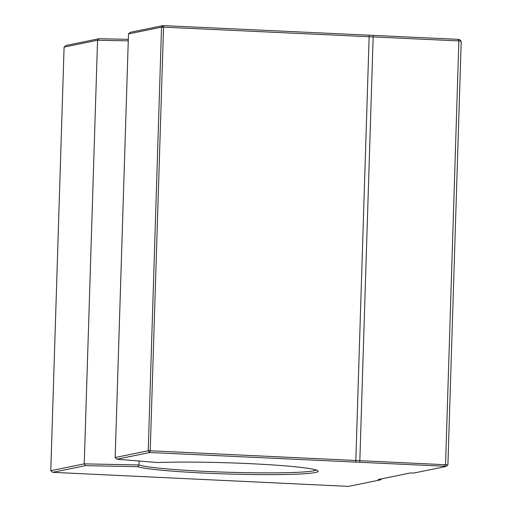 <?xml version="1.0" encoding="UTF-8"?>
<svg xmlns="http://www.w3.org/2000/svg" width="512" height="512" viewBox="0 0 512 512"><rect width="100%" height="100%" fill="white"/><g stroke="black" fill="none" stroke-linecap="round" stroke-linejoin="round"><path stroke-width="0.77" d="M157.818 462.554A91.219 5.594 1.8 0 1 249.984 463.667A91.219 5.594 1.8 0 1 318.016 470.88A91.219 5.594 1.8 0 1 204.026 473.062A91.219 5.594 1.8 0 1 137.645 466.675L85.51 465.632L52.736 472.333L348.589 486.387L380.582 479.846L378.227 479.526L410.086 473.011L414.099 472.998L446.093 466.458L444.429 466.227L149.754 452.499L116.973 459.2L157.818 462.554M139.123 461.018L139.002 464.96A89.568 5.491 -178.2 0 0 204.493 471.334A89.568 5.491 -178.2 0 0 316.224 470.003M128.269 40.858L97.549 40.243L84.237 463.859L139.002 464.96L137.645 466.675M64.09 47.085L66.15 45.434L98.931 38.733L97.549 40.243L64.09 47.085L50.778 470.701L84.237 463.859L85.51 465.632M128.486 33.92L130.394 32.301L163.168 25.6L457.843 39.328L458.867 40.915L163.533 27.155L150.221 450.771L148.218 450.784L161.53 27.168L128.486 33.92L115.174 457.536L148.218 450.784L149.754 452.499L150.221 450.771L447.91 464.851L461.222 41.235L458.867 40.915L445.555 464.531L444.429 466.227M369.184 35.347L355.77 462.246M373.203 35.328L359.782 462.227M98.931 38.733L128.314 39.322M457.843 39.328L459.507 39.558L461.222 41.235M380.582 479.846L381.766 478.803M50.778 470.701L52.736 472.333M446.093 466.458L447.91 464.851M115.174 457.536L116.973 459.2M161.53 27.168L163.533 27.155L163.168 25.6L161.53 27.168"/></g></svg>
